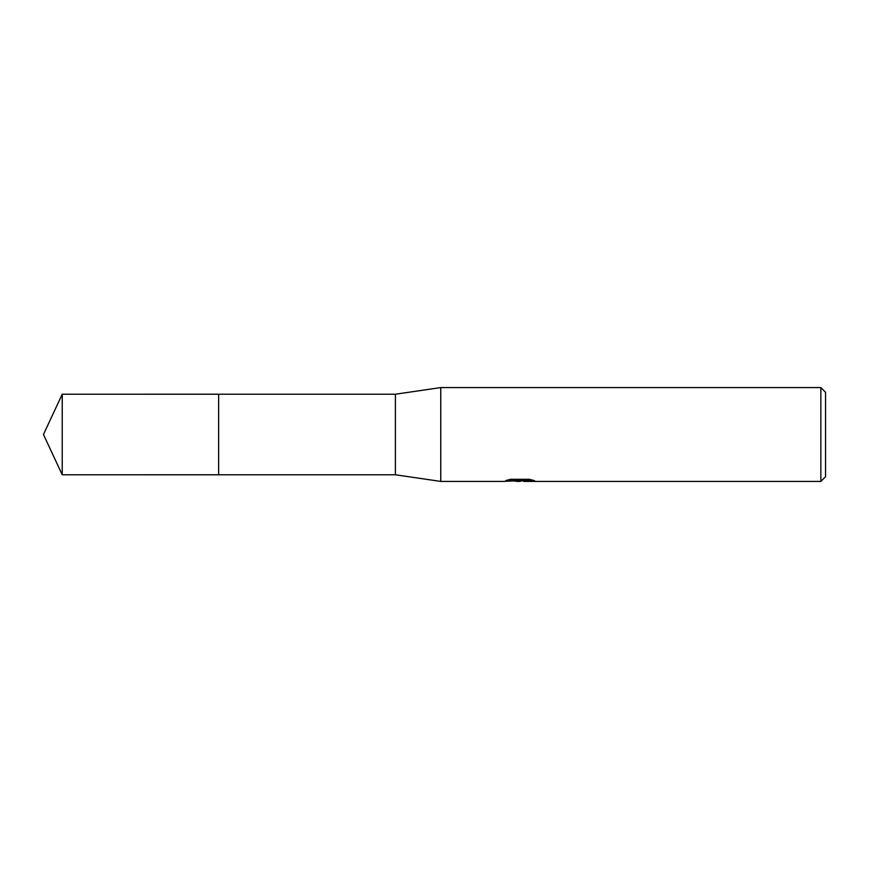 <?xml version="1.0" encoding="UTF-8"?>
<svg xmlns="http://www.w3.org/2000/svg" width="869" height="869" viewBox="0 0 869 869"><rect width="100%" height="100%" fill="white"/><g stroke="black" fill="none" stroke-linecap="round" stroke-linejoin="round"><path stroke-width="1.3" d="M508.789 479.731L520.846 479.731L520.846 480.535L502.999 481.426L440.757 481.426L395.395 474.778L218.64 474.778L218.651 394.222L395.395 394.222L440.757 387.574L820.857 387.574L825.55 392.267L825.55 476.733L820.857 481.426L523.942 481.426L523.757 480.611L531.155 479.731M218.64 474.778L218.64 394.222L218.64 474.789L62.231 474.778L62.231 394.222L218.64 394.211M395.395 474.778L395.395 394.222M440.757 481.426L440.757 387.574M519.695 480.644L523.757 480.644L518.967 481.426L513.514 480.97M518.967 481.426L516.751 481.426M820.857 481.426L820.857 387.574M520.846 480.535L505.845 480.535L510.722 479.308L529.243 479.308L534.609 480.676L523.757 481.393M62.231 394.222L43.45 434.5L62.231 474.778"/></g></svg>

